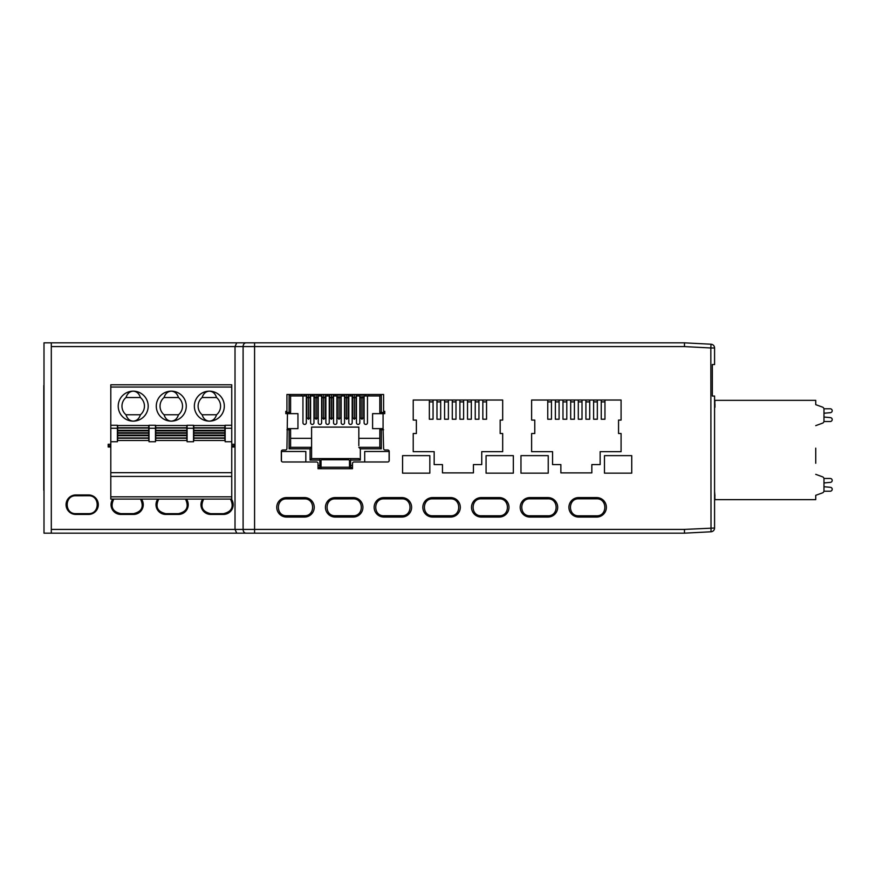 <?xml version="1.0" encoding="UTF-8"?>
<svg xmlns="http://www.w3.org/2000/svg" width="876" height="876" viewBox="0 0 876 876"><rect width="100%" height="100%" fill="white"/><g stroke="black" fill="none" stroke-linecap="round" stroke-linejoin="round"><path stroke-width="1.31" d="M81.588 342.834L245.97 342.834L43.997 342.834L43.997 533.166L51.301 533.166L51.301 342.834L43.997 342.834M231.746 444.285L234.374 444.285L234.374 446.99L231.746 446.99M110.803 444.285L108.175 444.285L108.175 446.99L110.803 446.99M51.301 346.578L235.02 346.578L235.02 529.422L243.101 529.422L243.101 346.578L235.02 346.578L236.761 342.834M141.485 499.079A9.745 9.745 0 0 1 133.524 514.431L120.768 514.431A9.745 9.745 0 0 1 112.807 499.079M186.446 499.079A9.745 9.745 0 0 1 178.485 514.431L165.728 514.431A9.745 9.745 0 0 1 157.779 499.079M75.807 494.951L88.564 494.951A9.745 9.745 0 0 1 98.309 504.696A9.745 9.745 0 0 1 88.564 514.431L75.807 514.431A9.745 9.745 0 0 1 66.061 504.696A9.745 9.745 0 0 1 75.807 494.951L75.807 495.761C64.331 495.334 64.331 514.059 75.807 513.632L88.564 513.632C100.05 514.07 100.05 495.312 88.564 495.75L75.807 495.761M231.406 499.079A9.745 9.745 0 0 1 223.457 514.431L210.689 514.431A9.745 9.745 0 0 1 202.739 499.079M158.742 499.079C155.074 506.81 157.395 511.672 165.728 513.664L178.485 513.664C186.829 511.683 189.161 506.821 185.493 499.079M113.803 499.079C110.124 506.799 112.446 511.661 120.768 513.654L133.524 513.654C141.857 511.672 144.179 506.81 140.51 499.079M203.681 499.079C200.013 506.821 202.356 511.693 210.689 513.686L223.457 513.686C231.801 511.704 234.144 506.832 230.476 499.079M578.642 515.811L578.642 517.059L596.633 517.059L596.633 515.811C607.55 516.227 607.55 498.411 596.633 498.816L578.642 498.827C567.747 498.422 567.747 516.216 578.642 515.811L596.633 515.811M578.642 517.059A9.745 9.745 0 0 1 568.907 507.313A9.745 9.745 0 0 1 578.642 497.579L578.642 498.827M596.633 498.816L596.633 497.579L578.642 497.579M596.633 497.579A9.745 9.745 0 0 1 606.378 507.313A9.745 9.745 0 0 1 596.633 517.059M432.569 517.059A9.745 9.745 0 0 1 422.834 507.313A9.745 9.745 0 0 1 432.569 497.579L450.56 497.579A9.745 9.745 0 0 1 460.305 507.313A9.745 9.745 0 0 1 450.56 517.059L432.569 517.059L432.569 515.767C421.717 516.172 421.717 498.455 432.569 498.871L450.56 498.86C461.422 498.444 461.422 516.183 450.56 515.778L432.569 515.767M383.885 517.059A9.745 9.745 0 0 1 374.14 507.313A9.745 9.745 0 0 1 383.885 497.579L401.865 497.579A9.745 9.745 0 0 1 411.61 507.313A9.745 9.745 0 0 1 401.865 517.059L383.885 517.059L383.885 515.756C373.045 516.161 373.045 498.477 383.885 498.882L401.865 498.871C412.716 498.466 412.716 516.172 401.865 515.756L383.885 515.756M335.19 517.059A9.745 9.745 0 0 1 325.445 507.313A9.745 9.745 0 0 1 335.19 497.579L353.181 497.579A9.745 9.745 0 0 1 362.916 507.313A9.745 9.745 0 0 1 353.181 517.059L335.19 517.059L335.19 515.745C324.372 516.15 324.372 498.488 335.19 498.893L353.181 498.882C364.011 498.477 364.011 516.161 353.181 515.745L335.19 515.745M481.263 517.059A9.745 9.745 0 0 1 471.518 507.313A9.745 9.745 0 0 1 481.263 497.579L499.254 497.579A9.745 9.745 0 0 1 508.989 507.313A9.745 9.745 0 0 1 499.254 517.059L481.263 517.059L481.263 515.778C470.39 516.183 470.39 498.444 481.263 498.849L499.254 498.849C510.128 498.433 510.128 516.194 499.254 515.789L481.263 515.778M286.507 517.059A9.745 9.745 0 0 1 276.761 507.313A9.745 9.745 0 0 1 286.507 497.579L304.487 497.579A9.745 9.745 0 0 1 314.232 507.313A9.745 9.745 0 0 1 304.487 517.059L286.507 517.059L286.507 515.734C275.699 516.128 275.699 498.499 286.507 498.904L304.487 498.904C315.305 498.488 315.305 516.139 304.487 515.734L286.507 515.734M529.958 515.8L529.958 517.059L547.938 517.059L547.938 515.8C558.844 516.216 558.844 498.422 547.938 498.838L529.958 498.838C519.063 498.433 519.063 516.205 529.958 515.8L547.938 515.8M529.958 517.059A9.745 9.745 0 0 1 520.213 507.313A9.745 9.745 0 0 1 529.958 497.579L529.958 498.838M547.938 498.838L547.938 497.579L529.958 497.579M547.938 497.579A9.745 9.745 0 0 1 557.683 507.313A9.745 9.745 0 0 1 547.938 517.059M520.968 455.64L548.234 455.64L548.234 473.16L520.968 473.16L520.968 455.64M604.473 455.64L604.473 473.16L631.738 473.16L631.738 455.64L604.473 455.64M531.622 400.025L531.622 420.075L534.776 420.075L534.776 433.521L531.622 433.521L531.622 451.666L552.559 451.666L552.559 464.587L560.87 464.587L560.87 472.887L591.837 472.887L591.837 464.587L600.148 464.587L600.148 451.666L621.084 451.666L621.084 433.521L618.555 433.521L618.555 420.075L621.084 420.075L621.084 400.025L531.622 400.025M413.22 400.025L413.22 420.075L416.374 420.075L416.374 433.521L413.22 433.521L413.22 451.666L434.167 451.666L434.167 464.587L442.468 464.587L442.468 472.887L473.434 472.887L473.434 464.587L481.745 464.587L481.745 451.666L502.682 451.666L502.682 433.521L500.163 433.521L500.163 420.075L502.682 420.075L502.682 400.025L413.22 400.025M486.07 455.64L486.07 473.16L513.336 473.16L513.336 455.64L486.07 455.64M402.566 455.64L429.831 455.64L429.831 473.16L402.566 473.16L402.566 455.64M305.823 451.49L302.592 451.49L305.823 451.49L305.823 461.98L316.532 461.98A1.5 1.5 0 0 1 318.032 463.481L318.032 468.726L352.502 468.726L352.502 467.226L350.575 467.226L350.575 460.075L360.332 460.075L360.332 448.819L381.323 448.819L381.323 429.755L383.6 429.755M318.043 468.726L318.032 463.481A1.5 1.5 0 0 0 316.532 461.98L282.817 461.98A1.5 1.5 0 0 1 281.316 460.48L281.316 451.49A1.5 1.5 0 0 1 282.817 449.99L285.434 449.99A1.5 1.5 0 0 0 286.934 448.49L287.459 413.647L285.806 413.647L285.806 411.348L286.934 411.348L286.934 394.485L383.6 394.485L383.6 411.348L384.728 411.348L384.728 413.647L384.728 411.348M383.075 413.647L372.596 413.647L372.596 428.638L383.075 428.638L383.075 413.647L384.728 413.647M383.075 428.638L383.6 448.49A1.5 1.5 0 0 0 385.101 449.99L387.729 449.99A1.5 1.5 0 0 1 389.229 451.49L389.229 460.48A1.5 1.5 0 0 1 387.729 461.98L354.003 461.98A1.5 1.5 180 0 0 352.502 463.481L352.502 468.726M352.502 467.226L352.502 463.481A1.5 1.5 180 0 1 354.003 461.98L364.701 461.98L364.701 451.49L389.108 451.49L389.108 461.061M302.592 451.49L281.316 451.49M318.032 465.353L319.85 465.353L319.85 458.575L311.593 458.575L310.093 460.075L319.85 460.075M286.934 429.755L289.102 429.755L289.102 448.819L310.093 448.819L310.093 460.075M350.575 460.075L350.575 458.575L319.85 458.575M319.85 465.353L319.85 467.226L318.032 467.226M360.332 460.075L358.832 458.575L350.575 458.575M311.593 458.575L311.593 427.105L358.832 427.105L358.832 445.698M381.279 394.485L379.823 395.941L363.682 395.941M360.244 395.941L356.061 395.941M352.612 395.941L348.396 395.941M344.947 395.941L340.764 395.941M337.326 395.941L333.11 395.941M329.661 395.941L325.478 395.941M322.04 395.941L317.824 395.941M314.375 395.941L310.192 395.941M306.742 395.941L301.486 395.941L301.486 394.485M289.102 394.485L289.102 412.454L290.602 412.454L290.602 395.941L301.486 395.941M363.836 395.941L363.836 394.485M360.091 394.485L360.091 395.941M368.927 395.941L368.927 394.485M367.471 395.941L367.471 422.736A1.686 1.686 0 0 1 365.785 424.422A1.686 1.686 0 0 1 364.098 422.736L364.098 395.941M381.323 429.755L379.823 429.755L379.823 447.318L358.832 447.318L360.332 448.819M379.823 395.941L379.823 412.454L381.323 412.454L381.323 394.485M381.323 448.819L379.823 447.318M384.323 413.647L384.323 412.454L381.323 412.454M379.823 438.329L358.832 438.329M311.593 438.329L290.602 438.329M310.093 448.819L311.593 447.318L290.602 447.318L289.102 448.819M290.602 447.318L290.602 429.755L289.102 429.755M289.102 412.454L286.102 412.454L286.102 413.647M285.806 413.647L285.806 411.348M290.602 395.941L289.135 394.485M302.954 395.941L302.954 422.736A1.686 1.686 0 0 0 304.64 424.422A1.686 1.686 0 0 0 306.326 422.736L306.326 395.941M310.597 395.941L310.597 422.736A1.686 1.686 0 0 0 312.283 424.422A1.686 1.686 0 0 0 313.969 422.736L313.969 395.941M318.24 395.941L318.24 422.736A1.686 1.686 0 0 0 319.926 424.422A1.686 1.686 0 0 0 321.612 422.736L321.612 395.941M325.883 395.941L325.883 422.736A1.686 1.686 0 0 0 327.569 424.422A1.686 1.686 0 0 0 329.256 422.736L329.256 395.941M333.526 395.941L333.526 422.736A1.686 1.686 0 0 0 335.212 424.422A1.686 1.686 0 0 0 336.899 422.736L336.899 395.941M341.169 395.941L341.169 422.736A1.686 1.686 0 0 0 342.855 424.422A1.686 1.686 0 0 0 344.542 422.736L344.542 395.941M348.812 395.941L348.812 422.736A1.686 1.686 0 0 0 350.499 424.422A1.686 1.686 0 0 0 352.185 422.736L352.185 395.941M356.455 395.941L356.455 422.736A1.686 1.686 0 0 0 358.142 424.422A1.686 1.686 0 0 0 359.828 422.736L359.828 395.941M306.589 394.485L306.589 395.941M310.334 395.941L310.334 394.485M314.232 394.485L314.232 395.941M317.977 395.941L317.977 394.485M321.875 394.485L321.875 395.941M325.62 395.941L325.62 394.485M329.518 394.485L329.518 395.941M333.263 395.941L333.263 394.485M337.161 394.485L337.161 395.941M340.906 395.941L340.906 394.485M344.805 394.485L344.805 395.941M348.549 395.941L348.549 394.485M352.448 394.485L352.448 395.941M356.193 395.941L356.193 394.485M281.437 451.49L281.437 461.061M356.061 396.248L356.061 417.666L354.298 419.254L352.612 417.666L352.612 394.485M340.764 396.248L340.764 417.666L339.012 419.254L337.326 417.666L337.326 394.485M325.478 396.248L325.478 417.666L323.791 419.254L322.04 417.666L322.04 396.248M310.192 394.485L310.192 417.666L308.505 419.254L306.742 417.666L306.742 394.485M308.505 394.485L308.505 397.835A1.686 1.522 180 0 0 310.192 396.313L310.192 396.248M321.043 468.726L321.043 467.226L319.85 467.226M349.502 468.726L349.502 460.48L348.747 459.736L321.788 459.736A0.745 0.745 -90 0 0 321.043 460.48L321.043 467.226L350.575 467.226M319.543 468.726L319.543 467.226M287.459 428.638L297.95 428.638L297.95 413.647L287.459 413.647M351.002 468.726L351.002 467.226M471.321 401.898L471.321 419.232L467.521 419.232L467.521 401.898L471.321 401.898L471.321 400.025M486.552 401.898L486.552 419.232L482.84 419.232L482.84 401.898L486.552 401.898L486.552 400.025M478.942 401.898L478.942 419.232L475.23 419.232L475.23 401.898L478.942 401.898L478.942 400.025M463.612 401.898L463.612 419.232L459.9 419.232L459.9 401.898L463.612 401.898L463.612 400.025M456.002 401.898L456.002 419.232L452.29 419.232L452.29 401.898L456.002 401.898L456.002 400.025M448.392 401.898L448.392 419.232L444.581 419.232L444.581 401.898L448.392 401.898L448.392 400.025M433.062 419.232L429.35 419.232L429.35 401.898L433.062 401.898L433.062 419.232M440.683 401.898L440.683 419.232L436.971 419.232L436.971 401.898L440.683 401.898L440.683 400.025M429.35 400.025L429.35 401.898M433.062 401.898L433.062 400.025M436.971 400.025L436.971 401.898M444.581 400.025L444.581 401.898M452.29 400.025L452.29 401.898M459.9 400.025L459.9 401.898M467.521 400.025L467.521 401.898M475.23 400.025L475.23 401.898M482.84 400.025L482.84 401.898M589.723 401.898L589.723 419.232L585.913 419.232L585.913 401.898L589.723 401.898L589.723 400.025M604.955 401.898L604.955 419.232L601.243 419.232L601.243 401.898L604.955 401.898L604.955 400.025M597.333 401.898L597.333 419.232L593.621 419.232L593.621 401.898L597.333 401.898L597.333 400.025M582.014 401.898L582.014 419.232L578.302 419.232L578.302 401.898L582.014 401.898L582.014 400.025M574.404 401.898L574.404 419.232L570.692 419.232L570.692 401.898L574.404 401.898L574.404 400.025M566.794 401.898L566.794 419.232L562.983 419.232L562.983 401.898L566.794 401.898L566.794 400.025M551.464 419.232L547.752 419.232L547.752 401.898L551.464 401.898L551.464 419.232M559.085 401.898L559.085 419.232L555.373 419.232L555.373 401.898L559.085 401.898L559.085 400.025M547.752 400.025L547.752 401.898M551.464 401.898L551.464 400.025M555.373 400.025L555.373 401.898M562.983 400.025L562.983 401.898M570.692 400.025L570.692 401.898M578.302 400.025L578.302 401.898M585.913 400.025L585.913 401.898M593.621 400.025L593.621 401.898M601.243 400.025L601.243 401.898M363.682 396.215L363.682 417.677L361.887 419.232L360.244 417.677L360.244 394.485M348.396 394.485L348.396 417.677L346.754 419.232L344.947 417.677L344.947 394.485M317.824 394.485L317.824 417.677L316.181 419.232L314.375 417.677L314.375 394.485M333.11 396.215L333.11 417.677L331.314 419.232L329.661 417.677L329.661 394.485M254.577 342.834L684.474 342.834L684.474 346.589L243.101 346.578A3.745 2.869 -90 0 1 245.97 342.834L254.577 342.834L254.577 529.422L243.101 529.422A3.745 2.869 -90 0 0 245.97 533.166L236.761 533.166L235.02 529.422L51.301 529.422M245.97 533.166L684.474 533.166L684.474 532.071M249.507 533.166L81.588 533.166M51.301 533.166L236.761 533.166M254.577 533.166L254.577 529.422L684.474 529.422L684.474 533.166L711.016 531.776L710.83 347.969L684.474 346.589M684.474 342.834L711.016 344.224A3.745 3.745 0 0 1 714.575 347.969L710.83 347.969L711.016 344.224A3.745 3.745 0 0 1 714.575 347.969L714.575 364.558L712.319 364.558L712.319 396.04L714.575 396.04L714.575 528.031A3.745 3.745 0 0 1 711.016 531.776L684.474 533.166M714.947 407.274L714.947 403.902L714.575 408.402M714.575 491.578L714.947 496.079M822.498 423.174L815.742 425.637L822.498 423.174A2.245 2.245 0 0 0 823.977 421.06L823.977 409.223A2.245 2.245 0 0 0 822.498 407.11L815.742 404.657L822.498 407.11L815.742 404.657L822.498 407.11L815.742 404.657L822.498 407.11L815.742 404.657L822.498 407.11L815.742 404.657L822.498 407.11L815.742 404.657L822.498 407.11L815.742 404.657L822.498 407.11L815.742 404.657L822.498 407.11L815.742 404.657L822.498 407.11L815.742 404.657L822.498 407.11L815.742 404.657L815.742 400.343L714.947 400.343L714.575 408.84M830.426 412.673L823.977 413.242L830.426 412.673L823.977 413.242L823.977 417.042L823.977 413.242L830.426 412.673L823.977 413.242L823.977 417.042L823.977 413.242L830.426 412.673L823.977 413.242L823.977 417.042L823.977 413.242L830.426 412.673L823.977 413.242L823.977 417.042L823.977 413.242L830.426 412.673L823.977 413.242L823.977 417.042L823.977 413.242L830.426 412.673L823.977 413.242L823.977 417.042L823.977 413.242L830.426 412.673L823.977 413.242L823.977 417.042L823.977 413.242L823.977 417.042L823.977 413.242L830.426 412.673L823.977 413.242L823.977 417.042L823.977 413.242L830.426 412.673L823.977 413.242L823.977 417.042L823.977 413.242L830.426 412.673A1.949 1.949 0 0 0 832.2 410.735L832.2 410.724A1.949 1.949 0 0 0 830.251 408.774L823.933 408.774M830.251 421.509L823.933 421.509L830.251 421.509A1.949 1.949 0 0 0 832.2 419.56L832.2 419.549A1.949 1.949 0 0 0 830.426 417.611L823.977 417.042M815.742 448.151L815.742 463.251M830.426 487.308L823.977 486.738L830.426 487.308L823.977 486.738L823.977 482.939L823.977 486.738L830.426 487.308L823.977 486.738L823.977 482.939L823.977 486.738L823.977 482.939L823.977 486.738L830.426 487.308L823.977 486.738L823.977 482.939L823.977 486.738L830.426 487.308L823.977 486.738L830.426 487.308L823.977 486.738L823.977 482.939L823.977 486.738L830.426 487.308L823.977 486.738L823.977 482.939L823.977 486.738L830.426 487.308L823.977 486.738L823.977 482.939L823.977 486.738L823.977 482.939L823.977 486.738L830.426 487.308L823.977 486.738L823.977 482.939L823.977 486.738L830.426 487.308L823.977 486.738L823.977 482.939L823.977 486.738L830.426 487.308A1.949 1.949 0 0 1 832.2 489.246L832.2 489.257A1.949 1.949 0 0 1 830.251 491.206L823.933 491.206M714.575 491.14L714.947 499.638L815.742 499.638L815.742 495.323L822.498 492.87A2.245 2.245 0 0 0 823.977 490.757L823.977 478.92A2.245 2.245 0 0 0 822.498 476.807L815.742 474.343L822.498 476.807M830.251 478.471L823.933 478.471L830.251 478.471A1.949 1.949 0 0 1 832.2 480.42L832.2 480.431A1.949 1.949 0 0 1 830.426 482.369L823.977 482.939M815.742 495.323L822.498 492.87L815.742 495.323M231.746 499.079L110.803 499.079L110.803 476.424L231.746 476.424L231.746 499.079M231.746 476.424L231.746 472.679L110.803 472.679L110.803 476.424M193.53 428.255L193.53 425.265L187.092 425.265L187.092 441.745L193.53 441.745L193.53 428.255L187.092 428.255M209.342 421.137A14.991 14.991 0 0 1 196.366 398.657A14.991 14.991 0 0 1 222.318 398.657A14.991 14.991 0 0 1 209.342 421.137C212.835 420.907 215.244 418.783 216.558 414.764L202.126 414.764C203.44 418.783 205.849 420.907 209.342 421.137M110.803 472.679L110.803 384.794L231.746 384.794L231.746 425.265L225.154 425.265L225.154 441.745L231.746 441.745L231.746 472.679M110.803 441.745L117.395 441.745L117.395 425.265L110.803 425.265M171.28 421.137A14.991 14.991 0 0 1 158.293 398.657A14.991 14.991 0 0 1 184.256 398.657A14.991 14.991 0 0 1 171.28 421.137C174.773 420.907 177.171 418.783 178.496 414.764L164.053 414.764C165.378 418.783 167.776 420.907 171.28 421.137M155.468 428.255L155.468 425.265L149.019 425.265L149.019 441.745L155.468 441.745L155.468 428.255L149.019 428.255M133.207 421.137A14.991 14.991 0 0 1 120.231 398.657A14.991 14.991 0 0 1 146.183 398.657A14.991 14.991 0 0 1 133.207 421.137C136.7 420.907 139.109 418.783 140.423 414.764L125.991 414.764C127.305 418.783 129.714 420.907 133.207 421.137M216.558 397.529A11.246 11.246 0 0 1 216.558 414.764A11.246 11.246 0 0 0 216.558 397.529C215.244 393.521 212.835 391.397 209.342 391.167C205.849 391.397 203.44 393.521 202.126 397.529A11.246 11.246 0 0 0 202.126 414.764A11.246 11.246 0 0 1 202.126 397.529L216.558 397.529M193.793 430.904L193.793 440.508L224.891 440.508L224.891 425.528L193.793 425.528L193.793 430.904L224.891 430.904M231.746 425.265L231.746 441.745M231.746 428.255L225.154 428.255M155.72 430.904L155.72 440.508L186.829 440.508L186.829 425.528L155.72 425.528L155.72 430.904L186.829 430.904M178.496 397.529A11.246 11.246 0 0 1 178.496 414.764A11.246 11.246 0 0 0 178.496 397.529C177.171 393.521 174.773 391.397 171.28 391.167C167.776 391.397 165.378 393.521 164.053 397.529A11.246 11.246 0 0 0 164.053 414.764A11.246 11.246 0 0 1 164.053 397.529L178.496 397.529M140.423 397.529A11.246 11.246 0 0 1 140.423 414.764A11.246 11.246 0 0 0 140.423 397.529C139.109 393.521 136.7 391.397 133.207 391.167C129.714 391.397 127.305 393.521 125.991 397.529A11.246 11.246 0 0 0 125.991 414.764A11.246 11.246 0 0 1 125.991 397.529L140.423 397.529M117.658 430.904L117.658 440.508L148.756 440.508L148.756 425.528L117.658 425.528L117.658 430.904L148.756 430.904M117.395 428.255L110.803 428.255M43.997 385.506L43.997 371.074M43.997 504.466L43.997 490.275M43.8 385.506L43.8 490.275M234.374 445.753L231.746 445.753M110.803 445.753L108.175 445.753M165.728 514.431L165.728 513.664M178.485 513.664L178.485 514.431M88.564 494.951L88.564 495.75M75.807 514.431L75.807 513.632M88.564 513.632L88.564 514.431M120.768 514.431L120.768 513.654M133.524 513.654L133.524 514.431M210.689 514.431L210.689 513.686M223.457 513.686L223.457 514.431M684.474 529.411L714.575 528.031A3.745 3.745 0 0 1 711.016 531.776M350.575 465.353L352.502 465.353M358.218 394.485L358.218 395.941M365.708 395.941L365.708 394.485M358.065 395.941L358.065 394.485M350.422 395.941L350.422 394.485M350.575 394.485L350.575 395.941M342.779 395.941L342.779 394.485M342.932 394.485L342.932 395.941M335.136 395.941L335.136 394.485M335.289 394.485L335.289 395.941M327.493 395.941L327.493 394.485M327.646 394.485L327.646 395.941M319.85 395.941L319.85 394.485M320.003 394.485L320.003 395.941M312.206 395.941L312.206 394.485M312.36 394.485L312.36 395.941M304.706 394.485L304.706 395.941M356.061 396.313A1.686 1.522 180 0 1 354.375 397.835L354.375 419.254M354.298 419.254L354.298 394.485M352.612 396.313A1.686 1.522 0 0 0 354.298 397.835L354.375 394.485M340.764 396.313A1.686 1.522 180 0 1 339.089 397.835L339.089 419.254M339.012 419.254L339.012 394.485M337.326 396.313A1.686 1.522 0 0 0 339.012 397.835L339.089 394.485M325.478 396.313A1.686 1.522 180 0 1 323.791 397.835L323.791 419.254M323.726 419.254L323.726 394.485M322.04 396.313A1.686 1.522 0 0 0 323.726 397.835L323.791 394.485M308.429 419.254L308.429 397.835L308.505 419.254M306.742 396.313A1.686 1.522 0 0 0 308.429 397.835L308.429 394.485M304.487 498.904L304.487 497.579M304.487 517.059L304.487 515.734M286.507 497.579L286.507 498.904M499.254 498.849L499.254 497.579M499.254 517.059L499.254 515.789M481.263 497.579L481.263 498.849M353.181 498.882L353.181 497.579M353.181 517.059L353.181 515.745M335.19 497.579L335.19 498.893M401.865 498.871L401.865 497.579M401.865 517.059L401.865 515.756M383.885 497.579L383.885 498.882M450.56 498.86L450.56 497.579M450.56 517.059L450.56 515.778M432.569 497.579L432.569 498.871M362.04 394.485L362.04 419.232M363.682 396.346A1.653 1.478 180 0 1 362.04 397.835L361.887 394.485M361.887 419.232L361.887 397.835A1.653 1.478 0 0 1 360.244 396.346M346.754 394.485L346.754 419.232M348.396 396.346A1.653 1.478 180 0 1 346.754 397.835L346.6 394.485M346.6 419.232L346.6 397.835A1.653 1.478 0 0 1 344.947 396.346M316.181 394.485L316.181 419.232M317.824 396.346A1.653 1.478 180 0 1 316.181 397.835L316.028 394.485M316.028 419.232L316.028 397.835A1.653 1.478 0 0 1 314.375 396.346M331.467 394.485L331.467 419.232M333.11 396.346A1.653 1.478 180 0 1 331.467 397.835L331.314 394.485M331.314 419.232L331.314 397.835A1.653 1.478 0 0 1 329.661 396.346M110.803 496.823L231.746 496.823M231.746 387.039L110.803 387.039M193.793 438.263L224.891 438.263M193.793 437.945L224.891 437.945M193.793 435.722L224.891 435.722M193.793 435.131L224.891 435.131M193.793 433.259L224.891 433.259M193.793 432.755L224.891 432.755M193.793 430.302L224.891 430.302M193.793 428.079L224.891 428.079M193.793 427.773L224.891 427.773M155.72 438.263L186.829 438.263M155.72 437.945L186.829 437.945M155.72 435.722L186.829 435.722M155.72 435.131L186.829 435.131M155.72 433.259L186.829 433.259M155.72 432.755L186.829 432.755M155.72 430.302L186.829 430.302M155.72 428.079L186.829 428.079M155.72 427.773L186.829 427.773M117.658 438.263L148.756 438.263M117.658 437.945L148.756 437.945M117.658 435.722L148.756 435.722M117.658 435.131L148.756 435.131M117.658 433.259L148.756 433.259M117.658 432.755L148.756 432.755M117.658 430.302L148.756 430.302M117.658 428.079L148.756 428.079M117.658 427.773L148.756 427.773"/></g></svg>
